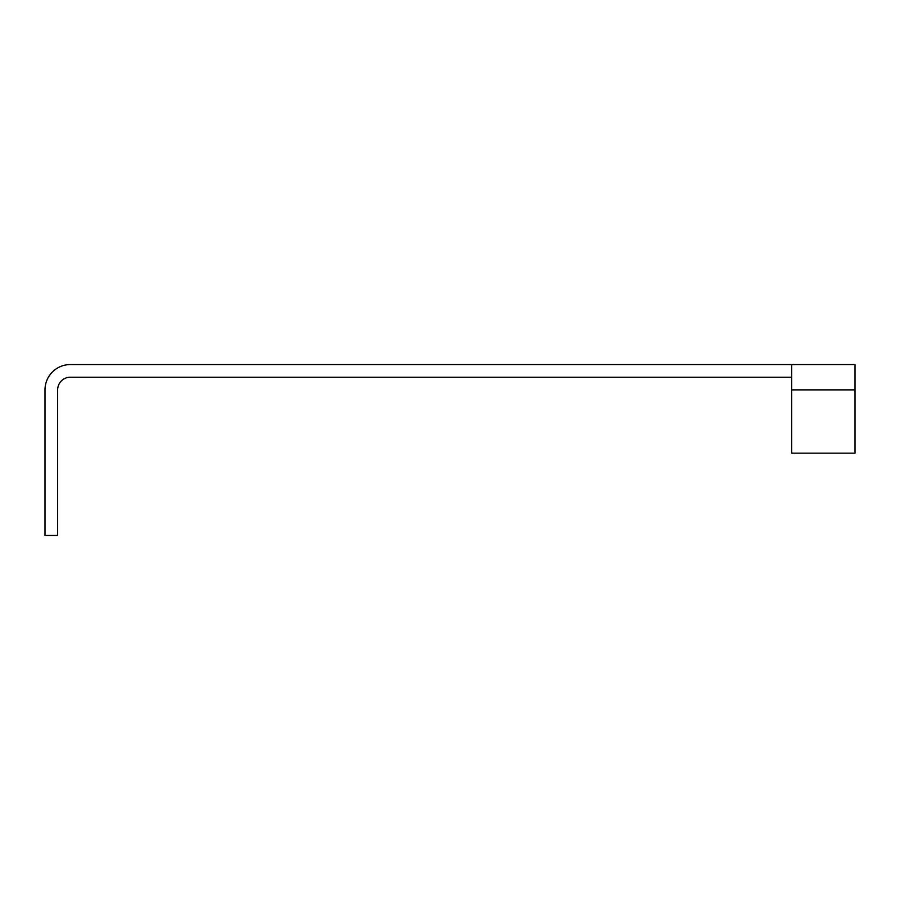 <?xml version="1.0" encoding="UTF-8"?>
<svg xmlns="http://www.w3.org/2000/svg" width="900" height="900" viewBox="0 0 900 900"><rect width="100%" height="100%" fill="white"/><g stroke="black" fill="none" stroke-linecap="round" stroke-linejoin="round"><path stroke-width="1.35" d="M45 389.88A25.312 25.312 0 0 1 70.312 364.567A25.312 25.312 0 0 0 45 389.88L45 535.433L57.656 535.433L57.656 389.88A12.656 12.656 0 0 1 70.312 377.224L791.719 377.224M70.312 364.567L855 364.567L855 453.161L791.719 453.161L791.719 389.88L855 389.88M791.719 364.567L791.719 389.88"/></g></svg>
